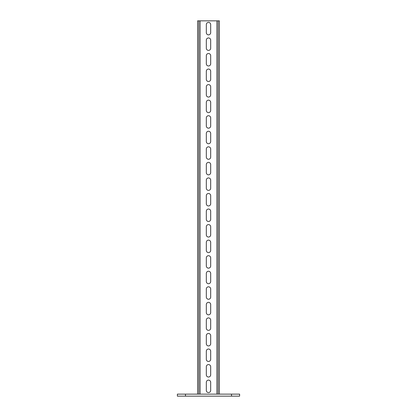 <?xml version="1.0" encoding="UTF-8"?>
<svg xmlns="http://www.w3.org/2000/svg" width="417" height="417" viewBox="0 0 417 417"><rect width="100%" height="100%" fill="white"/><g stroke="black" fill="none" stroke-linecap="round" stroke-linejoin="round"><path stroke-width="0.63" d="M185.476 396.15L185.476 394.128L177.392 394.128L177.392 396.15L239.608 396.15L239.608 394.128L231.524 394.128L231.524 396.15M185.476 394.128L231.524 394.128M219.389 394.128L219.389 20.85L218.143 20.85L218.143 394.128M198.857 394.128L198.857 20.85L218.143 20.85M206.321 390.395L206.321 382.306A2.179 2.179 0 0 1 208.5 380.132A2.179 2.179 0 0 1 210.679 382.306L210.679 390.395A2.179 2.179 0 0 1 208.5 392.574A2.179 2.179 0 0 1 206.321 390.395M206.321 366.757A2.179 2.179 0 0 1 208.5 364.578A2.179 2.179 0 0 1 210.679 366.757L210.679 374.841A2.179 2.179 0 0 1 208.5 377.02A2.179 2.179 0 0 1 206.321 374.841L206.321 366.757M206.321 351.203A2.179 2.179 0 0 1 208.5 349.024A2.179 2.179 0 0 1 210.679 351.203L210.679 359.287A2.179 2.179 0 0 1 208.5 361.466A2.179 2.179 0 0 1 206.321 359.287L206.321 351.203M206.321 335.649A2.179 2.179 0 0 1 208.5 333.47A2.179 2.179 0 0 1 210.679 335.649L210.679 343.733A2.179 2.179 0 0 1 208.5 345.912A2.179 2.179 0 0 1 206.321 343.733L206.321 335.649M206.321 320.094A2.179 2.179 0 0 1 208.5 317.916A2.179 2.179 0 0 1 210.679 320.094L210.679 328.184A2.179 2.179 0 0 1 208.5 330.358A2.179 2.179 0 0 1 206.321 328.184L206.321 320.094M206.321 304.54A2.179 2.179 0 0 1 208.5 302.361A2.179 2.179 0 0 1 210.679 304.54L210.679 312.63A2.179 2.179 0 0 1 208.5 314.809A2.179 2.179 0 0 1 206.321 312.63L206.321 304.54M206.321 288.986A2.179 2.179 0 0 1 208.5 286.813A2.179 2.179 0 0 1 210.679 288.986L210.679 297.076A2.179 2.179 0 0 1 208.5 299.255A2.179 2.179 0 0 1 206.321 297.076L206.321 288.986M206.321 273.437A2.179 2.179 0 0 1 208.5 271.258A2.179 2.179 0 0 1 210.679 273.437L210.679 281.522A2.179 2.179 0 0 1 208.5 283.701A2.179 2.179 0 0 1 206.321 281.522L206.321 273.437M206.321 257.883A2.179 2.179 0 0 1 208.5 255.704A2.179 2.179 0 0 1 210.679 257.883L210.679 265.968A2.179 2.179 0 0 1 208.5 268.147A2.179 2.179 0 0 1 206.321 265.968L206.321 257.883M206.321 242.329A2.179 2.179 0 0 1 208.5 240.15A2.179 2.179 0 0 1 210.679 242.329L210.679 250.414A2.179 2.179 0 0 1 208.5 252.593A2.179 2.179 0 0 1 206.321 250.414L206.321 242.329M206.321 226.775A2.179 2.179 0 0 1 208.5 224.596A2.179 2.179 0 0 1 210.679 226.775L210.679 234.865A2.179 2.179 0 0 1 208.5 237.038A2.179 2.179 0 0 1 206.321 234.865L206.321 226.775M206.321 211.221A2.179 2.179 0 0 1 208.5 209.042A2.179 2.179 0 0 1 210.679 211.221L210.679 219.311A2.179 2.179 0 0 1 208.5 221.49A2.179 2.179 0 0 1 206.321 219.311L206.321 211.221M206.321 195.667A2.179 2.179 0 0 1 208.5 193.493A2.179 2.179 0 0 1 210.679 195.667L210.679 203.757A2.179 2.179 0 0 1 208.5 205.935A2.179 2.179 0 0 1 206.321 203.757L206.321 195.667M206.321 180.113A2.179 2.179 0 0 1 208.5 177.939A2.179 2.179 0 0 1 210.679 180.113L210.679 188.203A2.179 2.179 0 0 1 208.5 190.381A2.179 2.179 0 0 1 206.321 188.203L206.321 180.113M206.321 164.564A2.179 2.179 0 0 1 208.5 162.385A2.179 2.179 0 0 1 210.679 164.564L210.679 172.648A2.179 2.179 0 0 1 208.5 174.827A2.179 2.179 0 0 1 206.321 172.648L206.321 164.564M206.321 149.01A2.179 2.179 0 0 1 208.5 146.831A2.179 2.179 0 0 1 210.679 149.01L210.679 157.094A2.179 2.179 0 0 1 208.5 159.273A2.179 2.179 0 0 1 206.321 157.094L206.321 149.01M206.321 133.456A2.179 2.179 0 0 1 208.5 131.277A2.179 2.179 0 0 1 210.679 133.456L210.679 141.545A2.179 2.179 0 0 1 208.5 143.719A2.179 2.179 0 0 1 206.321 141.545L206.321 133.456M206.321 117.902A2.179 2.179 0 0 1 208.5 115.723A2.179 2.179 0 0 1 210.679 117.902L210.679 125.991A2.179 2.179 0 0 1 208.5 128.165A2.179 2.179 0 0 1 206.321 125.991L206.321 117.902M206.321 102.347A2.179 2.179 0 0 1 208.5 100.174A2.179 2.179 0 0 1 210.679 102.347L210.679 110.437A2.179 2.179 0 0 1 208.5 112.616A2.179 2.179 0 0 1 206.321 110.437L206.321 102.347M206.321 86.793A2.179 2.179 0 0 1 208.5 84.62A2.179 2.179 0 0 1 210.679 86.793L210.679 94.883A2.179 2.179 0 0 1 208.5 97.062A2.179 2.179 0 0 1 206.321 94.883L206.321 86.793M206.321 71.244A2.179 2.179 0 0 1 208.5 69.066A2.179 2.179 0 0 1 210.679 71.244L210.679 79.329A2.179 2.179 0 0 1 208.5 81.508A2.179 2.179 0 0 1 206.321 79.329L206.321 71.244M206.321 55.69A2.179 2.179 0 0 1 208.5 53.512A2.179 2.179 0 0 1 210.679 55.69L210.679 63.775A2.179 2.179 0 0 1 208.5 65.954A2.179 2.179 0 0 1 206.321 63.775L206.321 55.69M206.321 40.136A2.179 2.179 0 0 1 208.5 37.957A2.179 2.179 0 0 1 210.679 40.136L210.679 48.226A2.179 2.179 0 0 1 208.5 50.4A2.179 2.179 0 0 1 206.321 48.226L206.321 40.136M206.321 24.582A2.179 2.179 0 0 1 208.5 22.403A2.179 2.179 0 0 1 210.679 24.582L210.679 32.672A2.179 2.179 0 0 1 208.5 34.846A2.179 2.179 0 0 1 206.321 32.672L206.321 24.582M197.611 394.128L197.611 20.85L198.857 20.85M216.897 394.128L216.897 20.85M200.103 394.128L200.103 20.85"/></g></svg>
